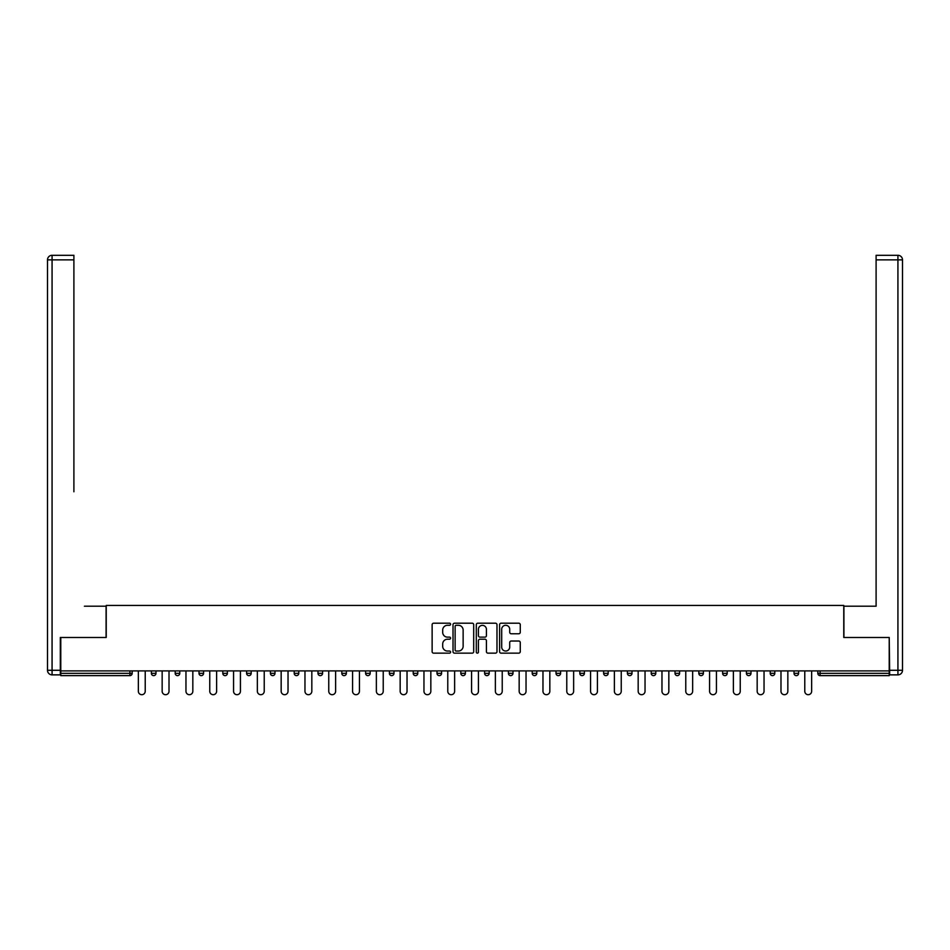 <?xml version="1.0" encoding="UTF-8"?>
<svg xmlns="http://www.w3.org/2000/svg" width="950" height="950" viewBox="0 0 950 950"><rect width="100%" height="100%" fill="white"/><g stroke="black" fill="none" stroke-linecap="round" stroke-linejoin="round"><path stroke-width="1.43" d="M450.585 624.245A1.045 1.045 0 0 0 449.54 623.2L433.628 623.2A1.496 1.496 0 0 0 432.131 624.696L432.131 651.653A1.496 1.496 0 0 0 433.628 653.149L449.54 653.149A1.045 1.045 0 0 0 450.585 652.104A1.045 1.045 0 0 0 449.54 651.047L447.486 651.047A4.798 4.798 0 0 1 442.688 646.261L442.688 644.017A4.798 4.798 0 0 1 447.486 639.219L449.54 639.219A1.045 1.045 0 0 0 450.585 638.174A1.045 1.045 0 0 0 449.54 637.129L447.486 637.129A4.798 4.798 0 0 1 442.688 632.332L442.688 630.087A4.798 4.798 0 0 1 447.486 625.29L449.54 625.29A1.045 1.045 0 0 0 450.585 624.245M518.771 633.757A1.496 1.496 0 0 0 520.268 632.261L520.268 624.696A1.496 1.496 0 0 0 518.771 623.2L501.089 623.2A1.496 1.496 0 0 0 499.593 624.696L499.593 651.653A1.496 1.496 0 0 0 501.089 653.149L518.771 653.149A1.496 1.496 0 0 0 520.268 651.653L520.268 642.521A1.496 1.496 0 0 0 518.771 641.024L511.207 641.024A1.496 1.496 0 0 0 509.711 642.521L509.711 647.045A4.002 4.002 0 0 1 505.697 651.047A4.002 4.002 0 0 1 501.695 647.045L501.695 629.304A4.002 4.002 0 0 1 505.697 625.29A4.002 4.002 0 0 1 509.711 629.304L509.711 632.261A1.496 1.496 0 0 0 511.207 633.757L518.771 633.757M64.125 255.301L52.072 255.301L73.898 255.301L64.125 255.301L73.898 255.301L73.898 259.873L52.072 259.873L52.072 670.284L60.313 670.284L60.313 637.486L106.234 637.486L106.234 605.447L843.766 605.447L843.766 637.486L889.224 637.486L889.224 670.902L60.776 670.902L60.776 673.336L129.889 673.336L129.889 670.902M60.776 637.486L60.776 670.902M473.694 624.696A1.496 1.496 0 0 0 472.197 623.2L454.516 623.2A1.496 1.496 0 0 0 453.019 624.696L453.019 651.653A1.496 1.496 0 0 0 454.516 653.149L472.197 653.149A1.496 1.496 0 0 0 473.694 651.653L473.694 624.696M477.803 623.2L495.484 623.2A1.496 1.496 0 0 1 496.981 624.696L496.981 651.653A1.496 1.496 0 0 1 495.484 653.149L487.92 653.149A1.496 1.496 0 0 1 486.424 651.653L486.424 640.716A1.496 1.496 0 0 0 484.916 639.219L479.904 639.219A1.496 1.496 0 0 0 478.408 640.716L478.408 652.104A1.045 1.045 0 0 1 477.363 653.149A1.045 1.045 0 0 1 476.306 652.104L476.306 624.696A1.496 1.496 0 0 1 477.803 623.2M132.181 670.902L132.181 673.336A2.292 2.292 0 0 1 129.889 675.628L60.776 675.628L60.776 673.336M889.224 670.902L889.224 675.628L820.111 675.628A2.292 2.292 0 0 1 817.819 673.336L817.819 670.902M151.394 670.902L151.394 673.336L151.394 670.902M129.889 675.628A2.292 2.292 0 0 0 132.181 673.336A2.292 2.292 0 0 1 129.889 675.628L129.889 673.336L132.181 673.336M153.686 675.628A2.292 2.292 0 0 1 151.394 673.336A2.292 2.292 0 0 0 153.686 675.628A2.292 2.292 0 0 0 155.978 673.336L155.978 670.902L155.978 673.336A2.292 2.292 0 0 1 153.686 675.628A2.292 2.292 0 0 1 151.394 673.336L155.978 673.336A2.292 2.292 0 0 1 153.686 675.628M175.204 670.902L175.204 673.336L175.204 670.902M179.776 670.902L179.776 673.336A2.292 2.292 0 0 1 177.484 675.628A2.292 2.292 0 0 1 175.204 673.336A2.292 2.292 0 0 0 177.484 675.628A2.292 2.292 0 0 0 179.776 673.336A2.292 2.292 0 0 1 177.484 675.628A2.292 2.292 0 0 1 175.204 673.336L179.776 673.336M199.001 670.902L199.001 673.336L199.001 670.902M203.573 670.902L203.573 673.336L203.573 670.902M222.799 673.336A2.292 2.292 0 0 0 225.091 675.628A2.292 2.292 0 0 0 227.382 673.336A2.292 2.292 0 0 1 225.091 675.628A2.292 2.292 0 0 0 227.382 673.336L227.382 670.902L227.382 673.336L222.799 673.336A2.292 2.292 0 0 0 225.091 675.628A2.292 2.292 0 0 1 222.799 673.336L222.799 670.902M246.608 673.336A2.292 2.292 0 0 0 248.888 675.628A2.292 2.292 0 0 0 251.18 673.336L251.18 670.902L251.18 673.336L246.608 673.336A2.292 2.292 0 0 0 248.888 675.628A2.292 2.292 0 0 1 246.608 673.336L246.608 670.902M274.978 670.902L274.978 673.336A2.292 2.292 0 0 1 272.697 675.628A2.292 2.292 0 0 1 270.406 673.336L270.406 670.902M296.495 675.628A2.292 2.292 0 0 0 298.787 673.336L298.787 670.902L298.787 673.336A2.292 2.292 0 0 1 296.495 675.628A2.292 2.292 0 0 1 294.203 673.336L294.203 670.902M318.001 670.902L318.001 673.336L318.001 670.902M322.584 670.902L322.584 673.336A2.292 2.292 0 0 1 320.293 675.628A2.292 2.292 0 0 1 318.001 673.336L322.584 673.336A2.292 2.292 0 0 1 320.293 675.628M346.382 670.902L346.382 673.336A2.292 2.292 0 0 1 344.09 675.628A2.292 2.292 0 0 1 341.81 673.336L341.81 670.902M367.899 675.628A2.292 2.292 0 0 0 370.179 673.336L370.179 670.902L370.179 673.336A2.292 2.292 0 0 1 367.899 675.628A2.292 2.292 0 0 1 365.608 673.336L365.608 670.902M393.989 670.902L393.989 673.336A2.292 2.292 0 0 1 391.697 675.628A2.292 2.292 0 0 1 389.405 673.336L389.405 670.902M413.214 670.902L413.214 673.336L413.214 670.902M417.786 670.902L417.786 673.336A2.292 2.292 0 0 1 415.494 675.628A2.292 2.292 0 0 1 413.214 673.336L417.786 673.336A2.292 2.292 0 0 1 415.494 675.628M441.584 670.902L441.584 673.336L437.012 673.336A2.292 2.292 0 0 0 439.304 675.628A2.292 2.292 0 0 1 437.012 673.336L437.012 670.902M463.101 675.628A2.292 2.292 0 0 0 465.393 673.336L465.393 670.902L465.393 673.336A2.292 2.292 0 0 1 463.101 675.628A2.292 2.292 0 0 1 460.809 673.336L460.809 670.902M489.191 670.902L489.191 673.336A2.292 2.292 0 0 1 486.899 675.628A2.292 2.292 0 0 1 484.607 673.336L484.607 670.902M508.416 670.902L508.416 673.336L508.416 670.902M512.988 670.902L512.988 673.336A2.292 2.292 0 0 1 510.696 675.628A2.292 2.292 0 0 1 508.416 673.336L512.988 673.336A2.292 2.292 0 0 1 510.696 675.628M536.786 670.902L536.786 673.336A2.292 2.292 0 0 1 534.506 675.628A2.292 2.292 0 0 1 532.214 673.336L532.214 670.902M556.011 673.336L560.595 673.336A2.292 2.292 0 0 1 558.303 675.628A2.292 2.292 0 0 0 560.595 673.336L560.595 670.902L560.595 673.336A2.292 2.292 0 0 1 558.303 675.628A2.292 2.292 0 0 1 556.011 673.336L556.011 670.902M584.393 670.902L584.393 673.336A2.292 2.292 0 0 1 582.101 675.628A2.292 2.292 0 0 1 579.821 673.336L579.821 670.902M603.618 670.902L603.618 673.336L603.618 670.902M608.19 670.902L608.19 673.336L608.19 670.902M627.416 670.902L627.416 673.336L627.416 670.902M631.999 670.902L631.999 673.336A2.292 2.292 0 0 1 629.707 675.628A2.292 2.292 0 0 1 627.416 673.336L631.999 673.336A2.292 2.292 0 0 1 629.707 675.628M651.213 670.902L651.213 673.336L651.213 670.902M655.797 670.902L655.797 673.336L655.797 670.902M675.023 670.902L675.023 673.336L675.023 670.902M679.594 670.902L679.594 673.336A2.292 2.292 0 0 1 677.303 675.628A2.292 2.292 0 0 1 675.023 673.336A2.292 2.292 0 0 0 677.303 675.628A2.292 2.292 0 0 0 679.594 673.336A2.292 2.292 0 0 1 677.303 675.628A2.292 2.292 0 0 1 675.023 673.336L679.594 673.336M703.392 670.902L703.392 673.336A2.292 2.292 0 0 1 701.112 675.628A2.292 2.292 0 0 1 698.82 673.336L698.82 670.902M727.201 670.902L727.201 673.336L722.617 673.336A2.292 2.292 0 0 0 724.909 675.628A2.292 2.292 0 0 1 722.617 673.336L722.617 670.902M750.999 670.902L750.999 673.336A2.292 2.292 0 0 1 748.707 675.628A2.292 2.292 0 0 1 746.427 673.336L746.427 670.902M770.224 670.902L770.224 673.336L770.224 670.902M774.796 670.902L774.796 673.336A2.292 2.292 0 0 1 772.516 675.628A2.292 2.292 0 0 1 770.224 673.336A2.292 2.292 0 0 0 772.516 675.628A2.292 2.292 0 0 1 770.224 673.336L774.796 673.336A2.292 2.292 0 0 1 772.516 675.628M798.606 670.902L798.606 673.336A2.292 2.292 0 0 1 796.314 675.628A2.292 2.292 0 0 1 794.022 673.336L794.022 670.902M201.293 675.628A2.292 2.292 0 0 1 199.001 673.336A2.292 2.292 0 0 0 201.293 675.628A2.292 2.292 0 0 0 203.573 673.336A2.292 2.292 0 0 1 201.293 675.628A2.292 2.292 0 0 1 199.001 673.336L203.573 673.336A2.292 2.292 0 0 1 201.293 675.628M439.304 675.628A2.292 2.292 0 0 0 441.584 673.336A2.292 2.292 0 0 1 439.304 675.628A2.292 2.292 0 0 1 437.012 673.336M605.91 675.628A2.292 2.292 0 0 1 603.618 673.336L608.19 673.336A2.292 2.292 0 0 1 605.91 675.628A2.292 2.292 0 0 0 608.19 673.336A2.292 2.292 0 0 1 605.91 675.628M653.505 675.628A2.292 2.292 0 0 1 651.213 673.336A2.292 2.292 0 0 0 653.505 675.628A2.292 2.292 0 0 0 655.797 673.336A2.292 2.292 0 0 1 653.505 675.628A2.292 2.292 0 0 1 651.213 673.336L655.797 673.336M724.909 675.628A2.292 2.292 0 0 0 727.201 673.336A2.292 2.292 0 0 1 724.909 675.628A2.292 2.292 0 0 1 722.617 673.336M820.111 670.902L820.111 675.628A2.292 2.292 0 0 1 817.819 673.336L889.224 673.336M456.166 625.29A1.045 1.045 0 0 0 455.121 626.347L455.121 650.002A1.045 1.045 0 0 0 456.166 651.047L458.339 651.047A4.798 4.798 0 0 0 463.137 646.261L463.137 630.087A4.798 4.798 0 0 0 458.339 625.29L456.166 625.29M486.424 629.375A4.002 4.002 0 0 0 482.41 625.373A4.002 4.002 0 0 0 478.408 629.375L478.408 635.633A1.496 1.496 0 0 0 479.904 637.129L484.916 637.129A1.496 1.496 0 0 0 486.424 635.633L486.424 629.375M138.356 691.268L138.356 670.902L138.356 691.268A3.432 3.432 0 0 0 141.787 694.699A3.432 3.432 0 0 0 145.219 691.268L145.219 670.902M106.091 637.486L106.091 606.207L84.419 606.207M73.898 259.873L73.898 491.779M60.313 670.284L60.313 674.868L52.072 674.868A4.572 4.572 0 0 1 47.5 670.284L47.5 259.873A4.572 4.572 0 0 1 52.072 255.301A4.572 4.572 0 0 0 47.5 259.873A4.572 4.572 0 0 1 52.072 255.301A4.572 4.572 0 0 0 47.5 259.873L52.072 259.873L52.072 255.301M865.581 606.207L876.102 606.207L876.102 255.301L897.928 255.301L876.102 255.301M843.909 637.486L843.909 606.207L876.102 606.207L876.102 491.779M889.687 670.284L897.928 670.284L897.928 259.873L902.5 259.873A4.572 4.572 0 0 0 897.928 255.301A4.572 4.572 0 0 1 902.5 259.873L902.5 670.284A4.572 4.572 0 0 1 897.928 674.868L889.687 674.868L889.224 637.486M162.153 691.268L162.153 670.902L162.153 691.268A3.432 3.432 0 0 0 165.585 694.699A3.432 3.432 0 0 0 169.017 691.268L169.017 670.902M185.963 691.268L185.963 670.902L185.963 691.268A3.432 3.432 0 0 0 189.394 694.699A3.432 3.432 0 0 0 192.826 691.268L192.826 670.902M209.76 691.268L209.76 670.902L209.76 691.268A3.432 3.432 0 0 0 213.192 694.699A3.432 3.432 0 0 0 216.624 691.268L216.624 670.902M233.558 691.268L233.558 670.902L233.558 691.268A3.432 3.432 0 0 0 236.989 694.699A3.432 3.432 0 0 0 240.421 691.268L240.421 670.902M257.355 691.268L257.355 670.902L257.355 691.268A3.432 3.432 0 0 0 260.787 694.699A3.432 3.432 0 0 0 264.231 691.268L264.231 670.902M281.164 691.268L281.164 670.902L281.164 691.268A3.432 3.432 0 0 0 284.596 694.699A3.432 3.432 0 0 0 288.028 691.268L288.028 670.902M304.962 691.268L304.962 670.902L304.962 691.268A3.432 3.432 0 0 0 308.394 694.699A3.432 3.432 0 0 0 311.826 691.268L311.826 670.902M328.759 691.268L328.759 670.902L328.759 691.268A3.432 3.432 0 0 0 332.191 694.699A3.432 3.432 0 0 0 335.623 691.268L335.623 670.902M352.569 691.268L352.569 670.902L352.569 691.268A3.432 3.432 0 0 0 356.001 694.699A3.432 3.432 0 0 0 359.433 691.268L359.433 670.902M376.366 691.268L376.366 670.902L376.366 691.268A3.432 3.432 0 0 0 379.798 694.699A3.432 3.432 0 0 0 383.23 691.268L383.23 670.902M400.164 691.268L400.164 670.902L400.164 691.268A3.432 3.432 0 0 0 403.596 694.699A3.432 3.432 0 0 0 407.027 691.268L407.027 670.902M423.961 691.268L423.961 670.902L423.961 691.268A3.432 3.432 0 0 0 427.393 694.699A3.432 3.432 0 0 0 430.837 691.268L430.837 670.902M447.771 691.268L447.771 670.902L447.771 691.268A3.432 3.432 0 0 0 451.202 694.699A3.432 3.432 0 0 0 454.634 691.268L454.634 670.902M471.568 691.268L471.568 670.902L471.568 691.268A3.432 3.432 0 0 0 475 694.699A3.432 3.432 0 0 0 478.432 691.268L478.432 670.902M495.366 691.268L495.366 670.902L495.366 691.268A3.432 3.432 0 0 0 498.798 694.699A3.432 3.432 0 0 0 502.229 691.268L502.229 670.902M519.163 691.268L519.163 670.902L519.163 691.268A3.432 3.432 0 0 0 522.607 694.699A3.432 3.432 0 0 0 526.039 691.268L526.039 670.902M542.972 691.268L542.972 670.902L542.972 691.268A3.432 3.432 0 0 0 546.404 694.699A3.432 3.432 0 0 0 549.836 691.268L549.836 670.902M566.77 691.268L566.77 670.902L566.77 691.268A3.432 3.432 0 0 0 570.202 694.699A3.432 3.432 0 0 0 573.634 691.268L573.634 670.902M590.567 691.268L590.567 670.902L590.567 691.268A3.432 3.432 0 0 0 593.999 694.699A3.432 3.432 0 0 0 597.431 691.268L597.431 670.902M614.377 691.268L614.377 670.902L614.377 691.268A3.432 3.432 0 0 0 617.809 694.699A3.432 3.432 0 0 0 621.241 691.268L621.241 670.902M638.174 691.268L638.174 670.902L638.174 691.268A3.432 3.432 0 0 0 641.606 694.699A3.432 3.432 0 0 0 645.038 691.268L645.038 670.902M661.972 691.268L661.972 670.902L661.972 691.268A3.432 3.432 0 0 0 665.404 694.699A3.432 3.432 0 0 0 668.836 691.268L668.836 670.902M685.769 691.268L685.769 670.902L685.769 691.268A3.432 3.432 0 0 0 689.213 694.699A3.432 3.432 0 0 0 692.645 691.268L692.645 670.902M709.579 691.268L709.579 670.902L709.579 691.268A3.432 3.432 0 0 0 713.011 694.699A3.432 3.432 0 0 0 716.443 691.268L716.443 670.902M733.376 691.268L733.376 670.902L733.376 691.268A3.432 3.432 0 0 0 736.808 694.699A3.432 3.432 0 0 0 740.24 691.268L740.24 670.902M757.174 691.268L757.174 670.902L757.174 691.268A3.432 3.432 0 0 0 760.606 694.699A3.432 3.432 0 0 0 764.038 691.268L764.038 670.902M780.983 691.268L780.983 670.902L780.983 691.268A3.432 3.432 0 0 0 784.415 694.699A3.432 3.432 0 0 0 787.847 691.268L787.847 670.902M804.781 691.268L804.781 670.902L804.781 691.268A3.432 3.432 0 0 0 808.212 694.699A3.432 3.432 0 0 0 811.644 691.268L811.644 670.902M248.888 675.628A2.292 2.292 0 0 0 251.18 673.336M272.697 675.628A2.292 2.292 0 0 0 274.978 673.336L270.406 673.336M298.787 673.336L294.203 673.336M344.09 675.628A2.292 2.292 0 0 0 346.382 673.336L341.81 673.336M370.179 673.336L365.608 673.336M391.697 675.628A2.292 2.292 0 0 0 393.989 673.336L389.405 673.336M465.393 673.336L460.809 673.336M486.899 675.628A2.292 2.292 0 0 0 489.191 673.336L484.607 673.336M534.506 675.628A2.292 2.292 0 0 0 536.786 673.336L532.214 673.336M582.101 675.628A2.292 2.292 0 0 0 584.393 673.336L579.821 673.336M701.112 675.628A2.292 2.292 0 0 0 703.392 673.336L698.82 673.336M748.707 675.628A2.292 2.292 0 0 0 750.999 673.336L746.427 673.336M796.314 675.628A2.292 2.292 0 0 0 798.606 673.336L794.022 673.336M820.111 675.628A2.292 2.292 0 0 1 817.819 673.336M52.072 674.868L52.072 670.284L47.5 670.284M897.928 255.301L897.928 259.873L876.102 259.873M902.5 670.284L897.928 670.284L897.928 674.868"/></g></svg>
